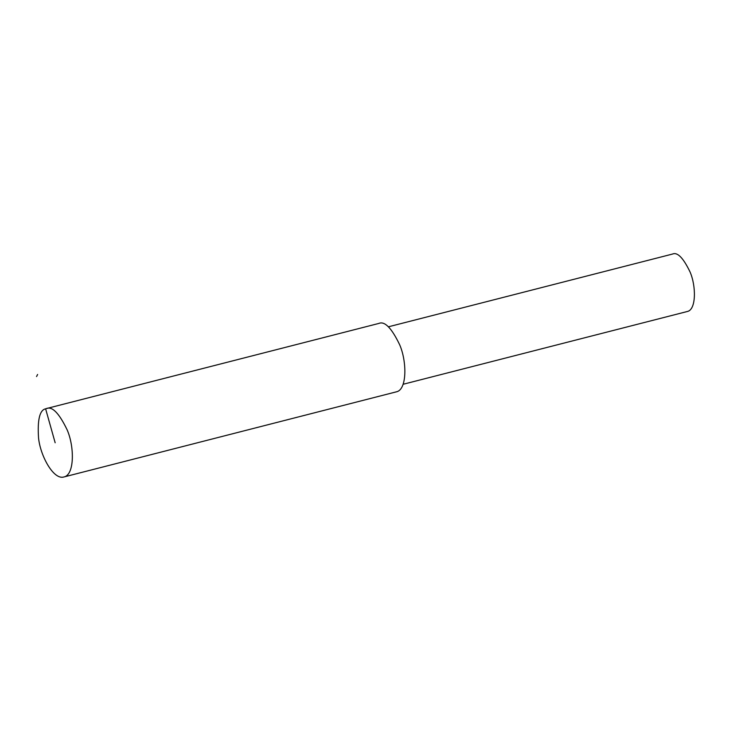 <?xml version="1.0" encoding="UTF-8"?>
<svg xmlns="http://www.w3.org/2000/svg" width="731" height="731" viewBox="0 0 731 731"><rect width="100%" height="100%" fill="white"/><g stroke="black" fill="none" stroke-linecap="round" stroke-linejoin="round"><path stroke-width="1.1" d="M45.614 408.812L46.4 408.565C52.203 406.07 59.11 413.17 67.151 429.865C74.489 446.614 74.626 474.931 63.917 476.968C53.537 480.23 40.306 455.769 38.542 437.942C37.345 419.768 39.702 410.064 45.614 408.812L55.163 442.767M46.4 408.565L378.905 323.413C384.698 320.927 391.615 328.027 399.647 344.712C406.993 361.461 407.13 389.778 396.421 391.825L63.917 476.968M388.389 326.812L672.602 254.032C677.473 251.939 683.284 257.906 690.037 271.923C696.204 285.995 696.314 309.78 687.323 311.497L403.11 384.278M36.55 376.556L37.61 374.464"/></g></svg>
